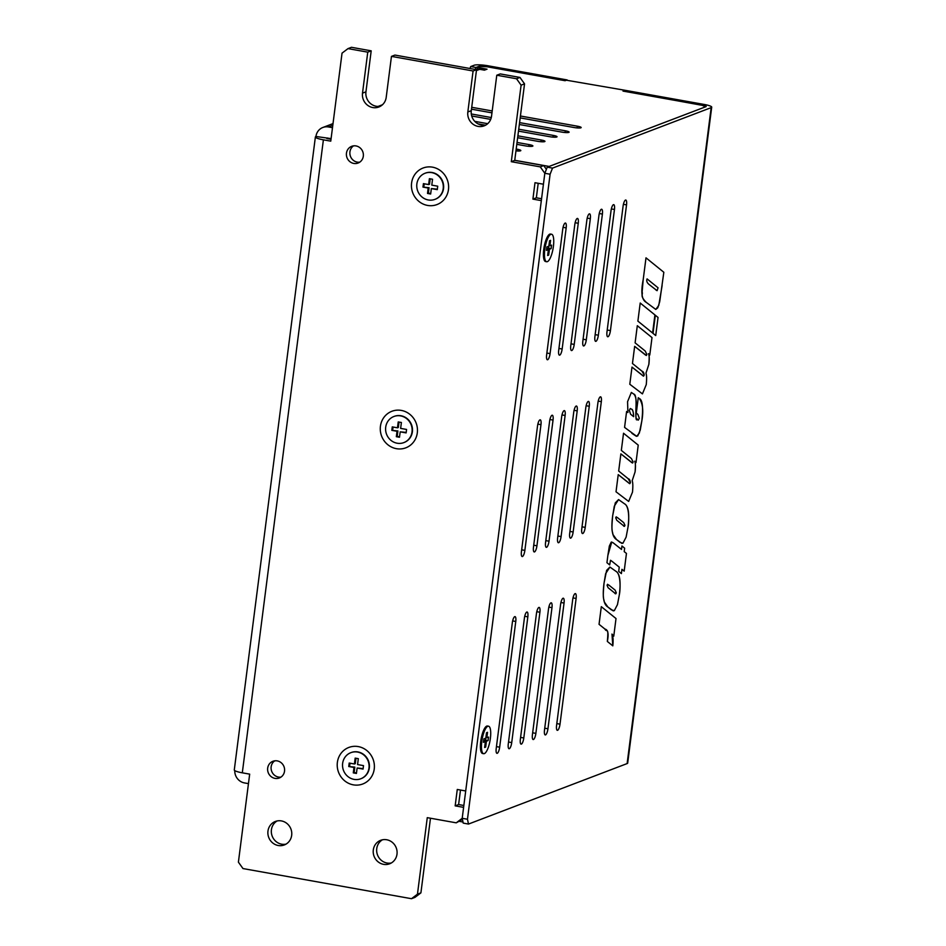 <?xml version="1.0" encoding="UTF-8"?>
<svg xmlns="http://www.w3.org/2000/svg" width="946" height="946" viewBox="0 0 946 946"><rect width="100%" height="100%" fill="white"/><g stroke="black" fill="none" stroke-linecap="round" stroke-linejoin="round"><path stroke-width="1.42" d="M462.984 822.015L459.78 821.435M248.455 783.631L244.458 782.921A11.73 11.068 -110.9 0 1 234.774 770.6M546.398 169.334L543.714 165.562L514.742 160.382L524.545 83.851L519.981 77.442L516.528 78.755L496.78 75.231L491.53 116.228A12.57 11.86 69.1 0 1 484.163 125.853A12.57 11.86 69.1 0 1 467.832 111.983L473.083 70.985L391.455 56.382L386.205 97.379A12.57 11.86 69.1 0 1 378.826 107.004A12.57 11.86 69.1 0 1 362.507 93.146L367.758 52.148L348.01 48.613L342.038 53.142L330.769 141.143L323.39 139.831A11.73 1.916 -172.7 0 1 315.385 136.957A11.73 1.916 -172.7 0 1 315.952 136.472A11.73 11.068 69.1 0 1 322.834 127.485A11.73 11.068 69.1 0 1 328.487 126.965L332.791 125.321M315.952 136.472L331.088 138.613M467.466 819.248L462.204 818.302L463.221 823.115L468.495 824.061L467.466 819.248L550.099 174.23L552.523 168.104L711.167 107.631A11.175 1.821 -172.7 0 0 711.711 107.158A11.175 1.821 -172.7 0 0 704.072 104.427L625.081 90.296L623.012 91.088L702.003 105.219L705.55 106.815L549.153 166.437L514.754 160.288M332.495 127.686L328.487 126.965M327.482 137.974L326.843 138.518L331.005 139.263M367.758 52.148L371.199 50.836L351.451 47.3L348.01 48.613M371.199 50.836L365.948 91.833A12.57 11.86 -110.9 0 0 380.505 106.212M473.083 70.985L476.536 69.673L394.908 55.069L391.455 56.382M476.536 69.673L471.285 110.67A12.57 11.86 -110.9 0 0 485.83 125.049M519.981 77.442L500.233 73.918L496.78 75.231M538.203 183.288L536.347 197.797L541.573 198.731M460.477 790.04L458.621 804.549L463.847 805.484M543.714 165.562L540.261 166.874L544.825 173.284L543.43 184.222L534.998 182.708L532.905 199.109L541.325 200.623L465.704 790.974L457.273 789.461L455.168 805.862L463.599 807.376L462.204 818.302L456.232 822.831L462.44 819.425M315.385 136.957L234.289 769.949A11.73 1.916 7.3 0 0 242.306 772.823L249.673 774.135L238.404 862.149L242.968 868.558L411.498 898.7L414.951 897.387L420.911 892.858L430.477 818.219M382.456 839.788A12.57 11.86 -110.9 0 0 376.745 848.621A12.57 11.86 -110.9 0 0 391.301 862.989M277.119 820.951A12.57 11.86 -110.9 0 0 271.419 829.772A12.57 11.86 -110.9 0 0 285.964 844.151M274.73 760.832A8.94 8.431 -110.9 0 0 280.938 777.127M353.508 145.885A8.94 8.431 -110.9 0 0 359.716 162.18M411.593 183.004A19.547 18.447 69.1 0 1 441.368 171.38A19.547 18.447 69.1 0 1 437.123 204.513A19.547 18.447 69.1 0 1 411.593 183.004M380.434 426.256A19.547 18.447 69.1 0 1 410.209 414.632A19.547 18.447 69.1 0 1 405.964 447.765A19.547 18.447 69.1 0 1 380.434 426.256M337.367 762.429A19.547 18.447 69.1 0 1 367.143 750.805A19.547 18.447 69.1 0 1 362.897 783.938A19.547 18.447 69.1 0 1 337.367 762.429M346.461 153.181A8.94 8.431 69.1 0 1 362.767 151.679A8.94 8.431 69.1 0 1 358.073 163.043A8.94 8.431 69.1 0 1 346.461 153.181M267.683 768.14A8.94 8.431 69.1 0 1 283.989 766.638A8.94 8.431 69.1 0 1 279.295 777.99A8.94 8.431 69.1 0 1 267.683 768.14M532.905 199.109L536.347 197.797M455.168 805.862L458.621 804.549M420.911 892.858L417.458 894.171L411.498 898.7M417.458 894.171L427.273 817.651L456.232 822.831M540.261 166.874L511.301 161.695L521.104 85.164L524.545 83.851M516.528 78.755L521.104 85.164M267.966 831.085A12.57 11.86 69.1 0 1 275.345 821.471A12.57 11.86 69.1 0 1 290.907 828.98A12.57 11.86 69.1 0 1 284.297 844.955A12.57 11.86 69.1 0 1 267.966 831.085M373.303 849.934A12.57 11.86 69.1 0 1 380.67 840.308A12.57 11.86 69.1 0 1 396.232 847.829A12.57 11.86 69.1 0 1 389.634 863.793A12.57 11.86 69.1 0 1 373.303 849.934M519.579 122.613L565.282 130.785A5.581 0.911 -172.7 0 1 569.102 132.156A5.581 0.911 -172.7 0 1 561.841 132.109L519.342 124.505M490.702 119.385L471.699 115.98M471.285 113.969L491.293 117.552M518.739 129.224L553.221 135.396A5.581 0.911 -172.7 0 1 557.028 136.756A5.581 0.911 -172.7 0 1 549.768 136.709L518.491 131.116M485.203 125.156L478.061 123.879M474.762 121.36L487.71 123.678M517.888 135.834L541.147 139.996A5.581 0.911 -172.7 0 1 544.967 141.356A5.581 0.911 -172.7 0 1 537.695 141.309L517.651 137.726M517.048 142.444L529.074 144.596A5.581 0.911 -172.7 0 1 532.894 145.956A5.581 0.911 -172.7 0 1 525.621 145.909L516.8 144.336M520.43 116.003L577.356 126.185A5.581 0.911 -172.7 0 1 581.175 127.556A5.581 0.911 -172.7 0 1 573.915 127.497L520.194 117.895M491.967 112.846L471.475 109.18M471.711 107.288L492.204 110.954M516.197 149.054L517.001 149.196A5.581 0.911 -172.7 0 1 520.82 150.568A5.581 0.911 -172.7 0 1 515.972 150.852M514.742 160.382L511.301 161.695M477.34 69.153L477.553 67.485L480.142 66.492L487.131 66.776L565.081 80.717L567.151 79.937L488.148 65.806A11.175 1.821 7.3 0 0 474.171 65.239L470.718 66.551L469.949 68.49M477.553 67.485L487.036 69.176L484.447 70.158L479.717 69.318A11.73 11.068 -110.9 0 0 475.294 69.448M702.322 105.361L623.355 90.958L625.081 90.296L486.421 66.457A5.581 0.911 7.3 0 0 479.433 66.173L475.992 67.485L470.718 66.551M462.204 818.302L544.825 173.284L550.099 174.23M468.495 824.061L627.127 763.576A11.175 1.821 -172.7 0 0 627.683 763.115L711.711 107.158M515.771 621.463L499.665 747.186A5.581 1.608 -79.9 0 1 496.957 753.335A5.581 1.608 -79.9 0 1 496.212 748.499L512.318 622.775A5.581 1.608 -79.9 0 1 515.026 616.615A5.581 1.608 -79.9 0 1 515.771 621.463L512.649 620.895M606.977 331.916L623.083 206.193A5.581 1.608 -79.9 0 1 625.791 200.032A5.581 1.608 -79.9 0 1 626.536 204.88L610.43 330.603A5.581 1.608 -79.9 0 1 607.722 336.764A5.581 1.608 -79.9 0 1 606.977 331.916M521.423 551.707L537.529 425.984A5.581 1.608 -79.9 0 1 540.237 419.835A5.581 1.608 -79.9 0 1 540.97 424.671L524.864 550.395A5.581 1.608 -79.9 0 1 522.157 556.555A5.581 1.608 -79.9 0 1 521.423 551.707M546.634 354.927L562.74 229.204A5.581 1.608 -79.9 0 1 565.448 223.043A5.581 1.608 -79.9 0 1 566.181 227.891L550.075 353.615A5.581 1.608 -79.9 0 1 547.367 359.764A5.581 1.608 -79.9 0 1 546.634 354.927M508.286 743.899L524.391 618.176A5.581 1.608 -79.9 0 1 527.099 612.015A5.581 1.608 -79.9 0 1 527.833 616.851L511.727 742.575A5.581 1.608 -79.9 0 1 509.019 748.735A5.581 1.608 -79.9 0 1 508.286 743.899M533.485 547.107L549.591 421.384A5.581 1.608 -79.9 0 1 552.298 415.235A5.581 1.608 -79.9 0 1 553.043 420.071L536.938 545.795A5.581 1.608 -79.9 0 1 534.23 551.956A5.581 1.608 -79.9 0 1 533.485 547.107M558.696 350.327L574.801 224.604A5.581 1.608 -79.9 0 1 577.509 218.443A5.581 1.608 -79.9 0 1 578.254 223.28L562.149 349.015A5.581 1.608 -79.9 0 1 559.441 355.164A5.581 1.608 -79.9 0 1 558.696 350.327M520.347 739.299L536.453 613.564A5.581 1.608 -79.9 0 1 539.161 607.415A5.581 1.608 -79.9 0 1 539.906 612.251L523.8 737.975A5.581 1.608 -79.9 0 1 521.092 744.135A5.581 1.608 -79.9 0 1 520.347 739.299M545.558 542.507L561.664 416.784A5.581 1.608 -79.9 0 1 564.372 410.623A5.581 1.608 -79.9 0 1 565.117 415.471L549.011 541.195A5.581 1.608 -79.9 0 1 546.303 547.344A5.581 1.608 -79.9 0 1 545.558 542.507M570.769 345.728L586.875 220.004A5.581 1.608 -79.9 0 1 589.583 213.843A5.581 1.608 -79.9 0 1 590.328 218.68L574.222 344.403A5.581 1.608 -79.9 0 1 571.514 350.564A5.581 1.608 -79.9 0 1 570.769 345.728M532.421 734.687L548.526 608.964A5.581 1.608 -79.9 0 1 551.234 602.815A5.581 1.608 -79.9 0 1 551.979 607.651L535.874 733.375A5.581 1.608 -79.9 0 1 533.166 739.536A5.581 1.608 -79.9 0 1 532.421 734.687M557.632 537.907L573.737 412.184A5.581 1.608 -79.9 0 1 576.445 406.023A5.581 1.608 -79.9 0 1 577.19 410.871L561.084 536.595A5.581 1.608 -79.9 0 1 558.377 542.744A5.581 1.608 -79.9 0 1 557.632 537.907M582.842 341.116L598.948 215.392A5.581 1.608 -79.9 0 1 601.656 209.243A5.581 1.608 -79.9 0 1 602.401 214.08L586.295 339.803A5.581 1.608 -79.9 0 1 583.587 345.964A5.581 1.608 -79.9 0 1 582.842 341.116M544.494 730.087L560.6 604.364A5.581 1.608 -79.9 0 1 563.308 598.215A5.581 1.608 -79.9 0 1 564.053 603.051L547.947 728.775A5.581 1.608 -79.9 0 1 545.239 734.936A5.581 1.608 -79.9 0 1 544.494 730.087M569.705 533.308L585.811 407.584A5.581 1.608 -79.9 0 1 588.518 401.423A5.581 1.608 -79.9 0 1 589.252 406.272L573.146 531.995A5.581 1.608 -79.9 0 1 570.438 538.144A5.581 1.608 -79.9 0 1 569.705 533.308M594.916 336.516L611.021 210.792A5.581 1.608 -79.9 0 1 613.729 204.643A5.581 1.608 -79.9 0 1 614.462 209.48L598.357 335.203A5.581 1.608 -79.9 0 1 595.649 341.364A5.581 1.608 -79.9 0 1 594.916 336.516M556.567 725.487L572.673 599.764A5.581 1.608 -79.9 0 1 575.381 593.603A5.581 1.608 -79.9 0 1 576.114 598.451L560.008 724.175A5.581 1.608 -79.9 0 1 557.3 730.324A5.581 1.608 -79.9 0 1 556.567 725.487M581.778 528.708L597.884 402.984A5.581 1.608 -79.9 0 1 600.592 396.823A5.581 1.608 -79.9 0 1 601.325 401.66L585.219 527.383A5.581 1.608 -79.9 0 1 582.511 533.544A5.581 1.608 -79.9 0 1 581.778 528.708M599.043 624.313L601.313 606.658L616.012 618.542L613.765 636.15L611.979 634.068L612.807 645.858L607.344 641.447C608.869 633.879 608.065 629.752 604.908 629.043L599.043 624.313L604.908 629.043C606.859 633.063 608.739 625.968 607.344 641.447L612.807 645.858C613.386 640.347 613.103 636.422 611.979 634.068L613.765 636.15L616.012 618.542L601.313 606.658L599.055 624.313M621.51 549.425L621.948 545.984L624.644 548.183L621.948 545.984L621.51 549.425L612.913 542.602L611.211 542.153L609.354 546.031L607.876 555.42L611.755 542.023M626.453 553.434L624.183 571.136L621.936 569.326L621.392 573.607L618.696 571.408L619.24 567.127L611.826 561.167L610.501 560.28L609.685 564.928L606.942 562.693L607.876 555.42L606.942 562.693L609.685 564.928L610.501 560.28L611.826 561.167L619.24 567.127L618.696 571.408L621.392 573.607L621.936 569.326L624.183 571.136L626.453 553.434L624.206 551.624L624.644 548.183M624.597 503.863C628.487 506.157 629.622 513.926 628.002 527.17C629.007 522.771 629.705 506.358 624.597 503.863L618.554 499.583L614.297 506.169L612.701 515.558L615.278 502.894L618.554 499.583M621.936 543.442L616.52 539.539C612.192 537.056 610.915 529.062 612.701 515.558C611.057 533.118 612.57 530.505 612.925 534.455L616.52 539.539L620.008 542.377L622.941 543.229L626.11 537.151L628.002 527.17M646 257.832L663.832 272.271L646 257.832L643.209 279.614L646 257.832M662.129 285.55L658.759 305.463L655.755 309.425L646.248 302.353C641.719 299.929 640.702 292.349 643.209 279.614L642.109 292.018C643.28 294.738 639.496 295.53 646.248 302.353L655.779 309.437L657.766 307.805L659.693 301.833L663.832 272.271M628.203 478.735L618.684 471.037L620.883 453.879L632.531 463.008L633.087 461.955L631.431 458.562L621.333 450.391L623.532 433.233L638.231 445.117L635.996 462.57L634.683 461.199C635.57 463.102 635.7 466.674 635.085 471.9L632.176 480.722L635.085 471.9C635.606 464.829 635.476 461.27 634.683 461.199L635.996 462.57L638.231 445.117L623.532 433.233L621.333 450.391L631.431 458.562L633.087 461.955L632.614 463.008L631.822 462.629L620.883 453.879L618.684 471.037L628.203 478.735C629.409 478.972 630.154 480.261 630.438 482.602L628.203 478.735M632.484 492.157L628.652 501.439L616.023 491.79L618.223 474.632L629.8 483.69L630.438 482.602L629.445 483.548L618.223 474.632L616.023 491.79L628.652 501.439L632.484 492.157C633.028 486.504 632.933 482.697 632.188 480.722M652.598 333.004L637.888 321.12L640.206 303.027L654.916 314.912L652.598 333.004L654.916 314.912L640.206 303.027L637.888 321.12L652.598 333.004M641.979 371.187L632.46 363.5L634.66 346.342L646.307 355.46L646.863 354.407L645.207 351.013L635.109 342.854L637.308 325.696L652.007 337.58L649.772 355.034L648.459 353.662C649.346 355.566 649.476 359.137 648.861 364.364L645.952 373.185L648.861 364.364C649.382 357.292 649.252 353.721 648.459 353.662L649.772 355.034L652.007 337.58L637.308 325.696L635.109 342.854L645.207 351.013L646.863 354.407L646.39 355.46L645.598 355.093L634.66 346.342L632.46 363.5L641.979 371.199C643.185 371.423 643.93 372.724 644.214 375.065L641.979 371.199M646.26 384.62L642.429 393.891L629.8 384.253L631.999 367.095L643.576 376.153L644.214 375.065L643.221 376.011L631.999 367.095L629.8 384.253L642.429 393.891L646.26 384.62C646.804 378.968 646.709 375.148 645.952 373.185M655.72 335.558L653.012 333.359L655.33 315.266L658.038 317.454L655.72 335.558L658.038 317.454L655.33 315.266L653.012 333.359L655.72 335.558M613.292 610.903L607.876 607.013C603.548 604.529 602.271 596.524 604.056 583.02L606.634 570.355L609.91 567.044L605.653 573.631L604.056 583.02C602.413 600.58 603.926 597.967 604.281 601.916L607.876 607.013L611.364 609.839L614.297 610.69L617.466 604.612L619.358 594.632C620.363 590.233 621.061 573.82 615.952 571.325C619.843 573.619 620.978 581.388 619.358 594.632L619.358 594.632M626.607 411.475L627.908 412.527L627.565 401.707L631.337 392.436L633.761 394.08C635.7 394.269 636.422 399.023 635.937 408.341C635.617 417.387 636.008 421.112 637.119 419.504L638.278 420.13L639.319 418.25L637.829 414.301L636.291 413.095L638.266 397.722L639.248 398.479C642.488 399.78 643.351 407.277 641.826 420.958L639.354 433.055L636.67 436.319L624.573 427.391L626.607 411.475L627.908 412.527L627.565 401.707L631.337 392.448L633.761 394.08C635.937 396.031 636.67 400.785 635.937 408.341L635.984 417.919L638.278 420.13L639.319 418.25M552.523 168.104L547.249 167.158L544.825 173.284M702.358 105.089A5.581 0.911 -172.7 0 1 706.165 106.449A5.581 0.911 -172.7 0 1 705.893 106.685L547.249 167.158M475.211 69.436L475.992 67.485M638.266 397.722L639.248 398.479C642.772 403.256 643.635 410.753 641.826 420.958L640.229 430.158L637.722 435.952L636.173 436.177L631.904 433.339M630.615 414.23L633.631 416.654C633.524 412.302 632.803 409.807 631.455 409.157L630.261 408.495L629.303 410.446L630.615 414.23L633.631 416.654C633.382 411.652 632.661 409.157 631.455 409.157L630.261 408.495L629.303 410.446L630.615 414.23M615.952 571.325L609.91 567.044M614.699 593.047L608.136 587.738L607.048 585.243L607.592 584.261L607.048 585.243L608.645 584.924L615.077 590.091L616.319 592.799L615.834 593.781L616.319 592.799C615.893 594.041 615.349 594.123 614.699 593.047L616.319 592.799L615.077 590.091L608.633 584.924L607.048 585.243M655.684 289.783L657.08 290.694L658.061 287.797L657.08 290.694L648.932 284.356C646.91 282.641 646.295 280.82 647.076 278.893L658.061 287.797L647.076 278.893M623.331 525.574L624.963 525.337L624.478 526.319L624.963 525.337C624.537 526.579 623.993 526.662 623.343 525.574L616.768 520.276L615.692 517.781L616.236 516.8L615.692 517.781L617.277 517.462L623.721 522.63L624.963 525.337L623.71 522.63L617.277 517.462L615.692 517.781M430.194 178.829L429.508 184.245L428.644 184.576L429.389 178.688L432.547 179.243L431.79 185.132L437.726 186.196L437.289 189.649L431.352 188.585L430.655 194.013L427.509 193.445L428.195 188.029L429.058 187.698L428.372 193.114L430.714 193.54M428.195 188.029L422.98 187.095L423.418 183.642L428.644 184.576M422.98 187.095L429.058 187.698M424.222 183.784L423.843 186.764M437.348 189.176L431.352 188.585M427.509 193.445L428.372 193.114M425.227 173.189A13.965 13.185 69.1 0 1 425.404 173.118A13.965 13.185 69.1 0 1 443.544 188.526A13.965 13.185 69.1 0 1 435.349 199.216A13.965 13.185 69.1 0 1 435.172 199.287M443.201 188.656A13.965 13.185 -110.9 0 0 425.061 173.248A13.965 13.185 -110.9 0 0 417.718 190.997A13.965 13.185 -110.9 0 0 435.006 199.346A13.965 13.185 -110.9 0 0 443.201 188.656M399.035 422.082L398.337 427.486L397.486 427.817L398.231 421.94L401.388 422.495L400.631 428.384L406.567 429.449L406.13 432.901L400.193 431.837L399.496 437.253L396.339 436.697L397.036 431.281L397.899 430.95L397.202 436.366L399.555 436.78M397.036 431.281L391.821 430.347L392.259 426.883L397.486 427.817M391.821 430.347L397.899 430.95M393.063 427.024L392.685 430.016M406.189 432.428L400.193 431.837M396.339 436.697L397.202 436.366M394.068 416.441A13.965 13.185 69.1 0 1 394.245 416.37A13.965 13.185 69.1 0 1 412.385 431.778A13.965 13.185 69.1 0 1 404.19 442.468A13.965 13.185 69.1 0 1 404.013 442.527M412.03 431.908A13.965 13.185 -110.9 0 0 393.891 416.5A13.965 13.185 -110.9 0 0 386.559 434.249A13.965 13.185 -110.9 0 0 403.847 442.598A13.965 13.185 -110.9 0 0 412.03 431.908M355.968 758.254L355.282 763.67L354.419 763.99L355.164 758.113L358.321 758.668L357.564 764.557L363.5 765.621L363.063 769.074L357.127 768.01L356.429 773.438L353.284 772.87L353.97 767.454L354.833 767.123L354.135 772.539L356.488 772.965M353.97 767.454L348.755 766.52L349.192 763.055L354.419 763.99M348.755 766.52L354.833 767.123M349.996 763.209L349.618 766.189M363.122 768.601L357.127 768.01M353.284 772.87L354.135 772.539M351.001 752.614A13.965 13.185 69.1 0 1 351.179 752.543A13.965 13.185 69.1 0 1 369.318 767.951A13.965 13.185 69.1 0 1 361.124 778.641A13.965 13.185 69.1 0 1 360.946 778.7M368.975 768.081A13.965 13.185 -110.9 0 0 350.836 752.673A13.965 13.185 -110.9 0 0 343.493 770.422A13.965 13.185 -110.9 0 0 360.781 778.771A13.965 13.185 -110.9 0 0 368.975 768.081M483.702 741.297L486.41 741.203L485.665 747.092L484.624 747.482L485.381 741.593L483.572 741.274M485.381 741.593L483.441 742.338L483.879 738.885L485.818 738.14L486.516 732.724L487.545 732.322L486.859 737.75L488.562 737.088L488.124 740.552L486.41 741.203M488.124 740.552L485.487 740.079L485.736 738.176M483.784 740.73L485.487 740.079M486.859 737.75L485.901 737.573M485.665 747.092L484.695 746.914M483.619 753.69L482.566 753.513A13.965 4.009 -79.9 0 1 481.502 752.661A13.965 4.009 -79.9 0 1 480.722 741.404A13.965 4.009 -79.9 0 1 486.185 726.433A13.965 4.009 -79.9 0 1 487.486 726.02L488.538 726.209A13.965 4.009 100.1 0 0 481.774 741.593A13.965 4.009 100.1 0 0 483.619 753.69A13.965 4.009 100.1 0 0 490.028 740.659A13.965 4.009 100.1 0 0 488.538 726.209M546.729 249.33L549.437 249.236L548.68 255.124L547.651 255.515L548.408 249.626L546.599 249.306M548.408 249.626L546.457 250.371L546.906 246.918L548.846 246.173L549.543 240.757L550.572 240.367L549.874 245.783L551.589 245.132L551.14 248.585L549.437 249.236M551.14 248.585L548.514 248.112L548.751 246.208M546.8 248.763L548.514 248.112M549.874 245.783L548.917 245.605M548.68 255.124L547.722 254.947M546.646 261.735L545.594 261.545A13.965 4.009 -79.9 0 1 544.518 260.694A13.965 4.009 -79.9 0 1 543.737 249.437A13.965 4.009 -79.9 0 1 549.212 234.478A13.965 4.009 -79.9 0 1 550.513 234.052L551.565 234.241A13.965 4.009 100.1 0 0 544.79 249.626A13.965 4.009 100.1 0 0 546.646 261.735A13.965 4.009 100.1 0 0 553.055 248.692A13.965 4.009 100.1 0 0 551.565 234.241M242.306 772.823L323.39 139.831M467.832 111.983L471.285 110.67M362.507 93.146L365.948 91.833M565.282 130.785L565.069 132.523M553.221 135.396L552.996 137.123M541.147 139.996L540.923 141.723M529.074 144.596L528.849 146.323M577.356 126.185L577.131 127.911M517.001 149.196L516.788 150.922M274.316 761.14L275.239 760.785M476.417 70.572L479.717 69.318M711.167 107.631L627.127 763.576M479.433 66.173L479.362 66.799M585.219 527.383L582.015 526.816M601.325 401.66L598.215 401.104M560.008 724.175L556.804 723.595M576.114 598.451L573.004 597.896M598.357 335.203L595.152 334.636M614.462 209.48L611.353 208.924M573.146 531.995L569.941 531.416M589.252 406.272L586.142 405.704M547.947 728.775L544.73 728.207M564.053 603.051L560.931 602.496M586.295 339.803L583.079 339.236M602.401 214.08L599.279 213.524M561.084 536.595L557.868 536.015M577.19 410.871L574.068 410.316M535.874 733.375L532.669 732.807M551.979 607.651L548.869 607.096M574.222 344.403L571.017 343.836M590.328 218.68L587.206 218.124M549.011 541.195L545.807 540.615M565.117 415.471L562.007 414.916M523.8 737.975L520.596 737.407M539.906 612.251L536.796 611.695M562.149 349.015L558.944 348.435M578.254 223.28L575.144 222.724M536.938 545.795L533.733 545.215M553.043 420.071L549.933 419.516M511.727 742.575L508.522 742.007M527.833 616.851L524.723 616.295M550.075 353.615L546.871 353.035M566.181 227.891L563.071 227.336M524.864 550.395L521.66 549.827M540.97 424.671L537.86 424.115M610.43 330.603L607.226 330.024M626.536 204.88L623.426 204.324M499.665 747.186L496.449 746.607M322.834 127.485L333.016 123.607M378.069 106.425L382.456 104.758"/></g></svg>
